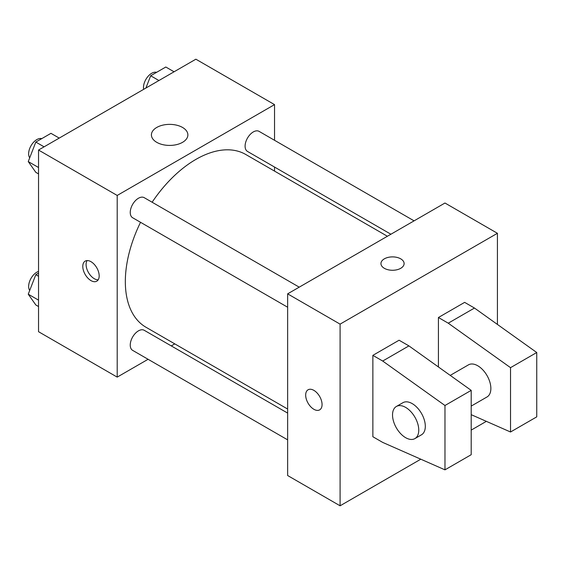 <?xml version="1.0" encoding="UTF-8"?>
<svg xmlns="http://www.w3.org/2000/svg" width="565" height="565" viewBox="0 0 565 565"><rect width="100%" height="100%" fill="white"/><g stroke="black" fill="none" stroke-linecap="round" stroke-linejoin="round"><path stroke-width="0.85" d="M148.094 359.284L117.202 377.116L38.54 331.704L38.54 150.036L195.871 59.198L274.534 104.617L274.534 140.282M174.783 343.88L171.273 345.907M140.537 222.299A99.751 57.595 120 0 0 125.331 281.589A99.751 57.595 120 0 0 145.989 327.255L287.642 409.039M387.399 236.262L245.747 154.478A99.751 57.595 120 0 0 152.126 202.228M274.534 167.049L274.534 171.103M117.202 377.116L117.202 195.448L274.534 104.617M414.081 220.851L259.088 131.37A11.59 6.688 120 0 0 250.161 134.47A11.59 6.688 120 0 0 245.097 146.137A11.59 6.688 120 0 0 247.498 151.441L390.909 234.235M287.642 413.093L144.237 330.299A11.59 6.688 120 0 0 135.303 333.399A11.59 6.688 120 0 0 130.247 345.06A11.59 6.688 120 0 0 132.648 350.371L287.642 439.853M287.642 307.233L132.648 217.751A11.59 6.688 -60 0 1 132.648 204.368A11.59 6.688 -60 0 1 144.237 197.679L299.231 287.161M117.202 195.448L38.54 150.036M156.759 142.338A18.228 10.523 180 0 1 151.413 134.894A18.228 10.523 180 0 1 169.648 124.371A18.228 10.523 180 0 1 187.877 134.894A18.228 10.523 180 0 1 176.626 144.619A18.228 10.523 180 0 1 156.759 142.338M99.179 275.875A11.59 6.688 60 0 1 96.777 281.179A11.59 6.688 60 0 1 85.188 274.491A11.59 6.688 60 0 1 85.188 261.108A11.59 6.688 60 0 1 94.115 264.215A11.59 6.688 60 0 1 99.179 275.875M98.19 279.809A11.59 6.688 60 0 1 88.493 272.584A11.59 6.688 60 0 1 87.081 260.571M420.805 459.197L340.088 505.802L287.642 475.525L287.642 293.849L444.973 203.019L497.419 233.296L497.419 324.43M486.359 421.349L471.196 430.106M400.726 268.304A11.59 6.688 180 0 1 388.099 269.759A11.59 6.688 180 0 1 380.944 263.572A11.59 6.688 180 0 1 392.534 256.884A11.59 6.688 180 0 1 404.116 263.572A11.59 6.688 180 0 1 400.726 268.304M340.088 505.802L340.088 324.133L287.642 293.849M340.088 324.133L497.419 233.296M404.116 263.58A11.59 6.688 0 0 0 392.534 256.891A11.59 6.688 0 0 0 380.944 263.58M308.073 389.786A11.59 6.688 -120 0 0 306.301 399.074A11.59 6.688 -120 0 0 313.872 409.286A11.59 6.688 60 0 1 306.294 399.074A11.59 6.688 60 0 1 308.073 389.793A11.59 6.688 60 0 1 319.663 396.482A11.59 6.688 60 0 1 319.663 409.865A11.59 6.688 60 0 1 313.865 409.286A11.59 6.688 -120 0 0 319.663 409.858M372.865 436.731L372.865 355.357L382.696 361.035L444.973 405.5L444.973 469.847L382.696 442.409L372.865 436.731M444.973 469.847L471.196 454.705L471.196 390.366L408.919 345.893L399.088 340.215L372.865 355.357M438.419 366.96L438.419 317.509L464.642 302.367L474.473 308.045L536.75 352.518L536.75 416.857L510.527 431.999L510.527 367.66L448.25 323.187L438.419 317.509M471.196 406.101L487.023 396.962A18.539 10.707 -120 0 0 487.023 375.548A18.539 10.707 -120 0 0 468.484 364.849L450.22 375.386M471.196 414.668L510.527 431.999M396.369 406.475L402.93 402.69A18.539 10.707 60 0 1 421.469 413.396A18.539 10.707 60 0 1 421.469 434.81L414.915 438.595A18.539 10.707 60 0 1 405.642 437.677A18.539 10.707 60 0 1 393.53 421.335A18.539 10.707 60 0 1 396.369 406.475A18.539 10.707 60 0 1 414.915 417.182A18.539 10.707 60 0 1 414.915 438.595M536.75 352.518L510.527 367.66M471.196 390.366L444.973 405.5M474.473 308.045L448.25 323.187M408.919 345.893L382.696 361.035M38.54 173.914L35.821 172.346L28.25 161.576L35.821 142.062L50.956 133.326L59.219 138.093M38.54 167.515L28.25 161.576M44.077 146.836L35.821 142.062M41.754 138.644A11.59 6.688 120 0 0 33.166 142.705A11.59 6.688 120 0 0 28.638 153.779A11.59 6.688 120 0 0 29.705 157.826M145.904 88.048L150.671 75.759L165.806 67.016L174.069 71.783M158.927 80.527L150.671 75.759M156.604 72.334A11.59 6.688 120 0 0 148.023 76.395A11.59 6.688 120 0 0 143.489 87.469A11.59 6.688 120 0 0 143.672 89.334M38.54 306.534L35.821 304.966L28.25 294.196L35.821 274.682L38.54 273.114M38.54 300.135L28.25 294.196M38.54 276.257L35.821 274.682M38.54 271.426A11.59 6.688 120 0 0 28.638 286.399A11.59 6.688 120 0 0 29.705 290.445"/></g></svg>
